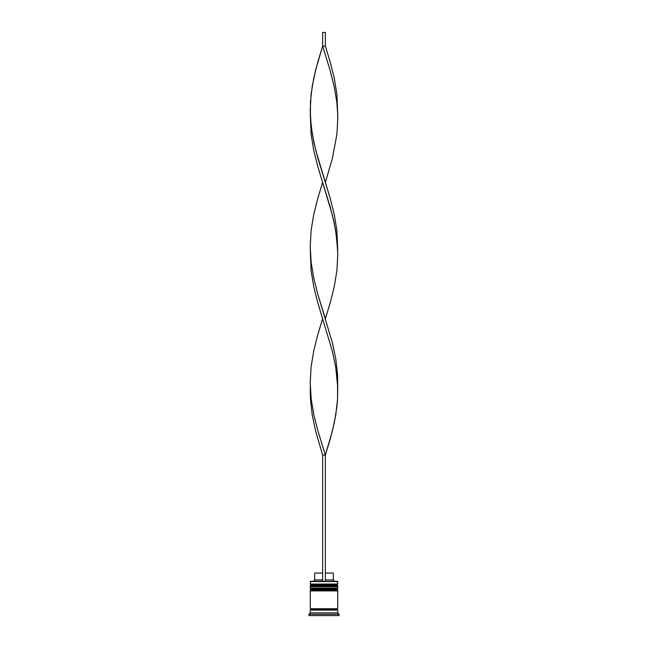 <?xml version="1.0" encoding="UTF-8"?>
<svg xmlns="http://www.w3.org/2000/svg" width="648" height="648" viewBox="0 0 648 648"><rect width="100%" height="100%" fill="white"/><g stroke="black" fill="none" stroke-linecap="round" stroke-linejoin="round"><path stroke-width="0.97" d="M336.895 584.861L311.105 584.861A0.826 0.826 0 0 0 310.279 585.687L337.721 585.687A0.826 0.826 0 0 0 336.895 584.861L311.105 584.861L336.895 584.861A0.826 0.826 0 0 1 337.721 585.687L310.279 585.962A0.826 0.826 0 0 0 311.105 586.78A0.826 0.826 0 0 1 310.279 585.962L337.721 585.962L310.279 585.687A0.826 0.826 0 0 1 311.105 584.861L310.279 584.042L311.105 584.861L336.895 584.861L337.721 584.042L310.279 584.042L337.721 584.042L337.446 581.297L310.279 581.572L337.721 581.572L337.721 584.042L336.895 584.861M336.895 586.78A0.826 0.826 0 0 0 337.721 585.962L337.721 585.962A0.826 0.826 0 0 1 336.895 586.78M336.895 588.975L311.105 588.975A0.826 0.826 0 0 0 310.279 589.802L337.721 589.802A0.826 0.826 0 0 0 336.895 588.975L311.105 588.975L336.895 588.975A0.826 0.826 0 0 1 337.721 589.802L310.279 590.077A0.826 0.826 0 0 0 311.105 590.903A0.826 0.826 0 0 1 310.279 590.077L337.721 590.077L310.279 589.802A0.826 0.826 0 0 1 311.105 588.975L310.279 588.157L311.105 588.975L336.895 588.975L337.721 588.157L310.279 588.157L337.721 588.157L337.721 586.78L310.279 586.78L310.279 588.157L310.279 586.78L337.721 586.78L337.721 588.157L336.895 588.975M336.895 590.903A0.826 0.826 0 0 0 337.721 590.077L337.721 590.077A0.826 0.826 0 0 1 336.895 590.903M310.416 610.108A0.689 0.689 0 0 0 311.105 609.428L336.895 609.428A0.689 0.689 0 0 0 337.584 610.108A0.689 0.689 0 0 1 336.895 609.428A0.689 0.689 0 0 1 337.584 608.739A0.689 0.689 0 0 0 336.895 609.428L311.105 609.428A0.689 0.689 0 0 1 310.416 610.108M310.554 581.297L310.279 584.042L310.554 581.297L322.631 581.297L310.554 581.297M339.098 614.231L337.721 612.854L310.279 612.854L308.902 614.231L339.098 614.231L308.902 614.231L308.902 615.6L339.098 615.6L339.098 614.231L339.098 615.6L308.902 615.6L308.902 614.231L310.279 612.854L337.721 612.854L337.721 610.108L310.279 610.108L310.279 612.854L310.279 610.108L337.721 610.108L337.721 612.854L339.098 614.231M337.721 608.739L337.721 590.903L310.279 590.903L310.279 608.739L337.721 608.739L310.279 608.739L310.279 590.903L337.721 590.903L337.721 608.739M310.416 608.739A0.689 0.689 0 0 1 311.105 609.428A0.689 0.689 0 0 0 310.416 608.739M333.331 573.059L333.331 579.92L334.7 581.297L333.331 579.92L325.369 579.92L333.331 579.92L333.331 573.059L325.369 573.059L333.331 573.059M322.631 579.92L314.669 579.92L322.631 579.92M322.631 573.059L314.669 573.059L322.631 573.059M337.721 386.897L337.576 398.925L335.777 414.955L332.392 430.993L325.369 455.05L317.941 430.993L313.875 414.955L311.178 398.925L310.279 386.897L310.424 398.925L312.223 414.955L315.608 430.993L322.631 455.05L322.631 581.297L325.369 581.297L325.369 455.05L325.369 581.297L322.631 581.297L322.631 455.05L325.369 455.05L330.237 439.012L334.263 422.974L336.895 406.936L337.576 398.925L337.535 382.887L335.672 366.849L332.23 350.811L317.763 302.705L313.737 286.667L311.105 270.629L310.279 250.582L311.105 270.629L313.737 286.667L317.763 302.705L332.23 350.811L335.672 366.849L337.721 386.897L337.576 374.868L335.777 358.83L332.392 342.792L317.941 294.686L313.875 278.648L311.178 262.61L310.279 250.582M337.721 114.275L336.895 94.227L334.263 78.197L330.237 62.159L325.369 46.121L322.631 46.121L330.059 70.178L334.125 86.216L336.822 102.246L337.721 114.275M325.369 182.428L332.392 158.379L336.895 134.322L337.794 118.284L337.535 110.265L336.822 102.246L334.125 86.216L330.059 70.178L322.631 46.121L317.763 62.159L313.737 78.197L311.105 94.227L310.206 110.265L311.178 126.303L313.875 142.341L317.941 158.379L330.237 198.466L334.263 214.504L336.895 230.542L337.721 250.582L336.895 230.542L334.263 214.504L330.237 198.466L315.77 150.36L312.328 134.322L310.465 118.284L310.424 102.246L312.223 86.216L315.608 70.178L322.631 46.121L322.631 32.4L322.631 46.121L325.369 46.121L325.369 32.4L325.369 46.121M322.631 318.743L317.763 334.773L313.737 350.811L311.105 366.849L310.206 382.887L311.178 398.925L313.875 414.955L317.941 430.993L325.369 455.05L322.631 455.05M310.279 114.275L311.105 134.322L313.737 150.36L317.763 166.398L332.23 214.504L335.672 230.542L337.721 250.582M325.369 318.743L330.237 302.705L334.263 286.667L336.895 270.629L337.794 254.591L336.822 238.561L334.125 222.523L330.059 206.485L322.631 182.428L317.763 198.466L313.737 214.504L311.105 230.542L310.206 246.58L311.178 262.61L313.875 278.648L317.941 294.686L325.369 318.743M322.631 32.4L325.369 32.4L322.631 32.4M314.669 573.059L314.669 579.92L313.3 581.297"/></g></svg>
